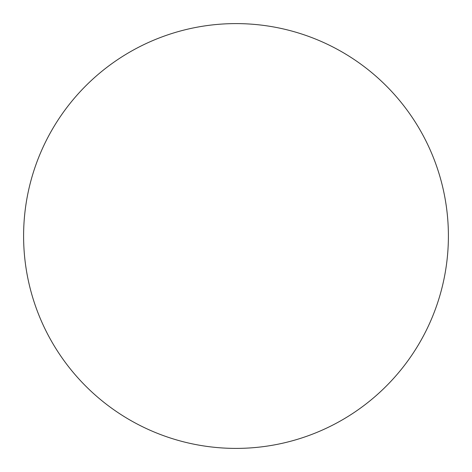<?xml version="1.0" encoding="UTF-8"?>
<svg xmlns="http://www.w3.org/2000/svg" width="472" height="472" viewBox="0 0 472 472"><rect width="100%" height="100%" fill="white"/><g stroke="black" fill="none" stroke-linecap="round" stroke-linejoin="round"><path stroke-width="0.71" d="M23.6 236A212.4 212.4 0 0 0 236 448.4A212.4 212.4 0 0 0 448.4 236A212.4 212.4 0 0 0 236 23.6A212.4 212.4 0 0 0 23.6 236"/></g></svg>
